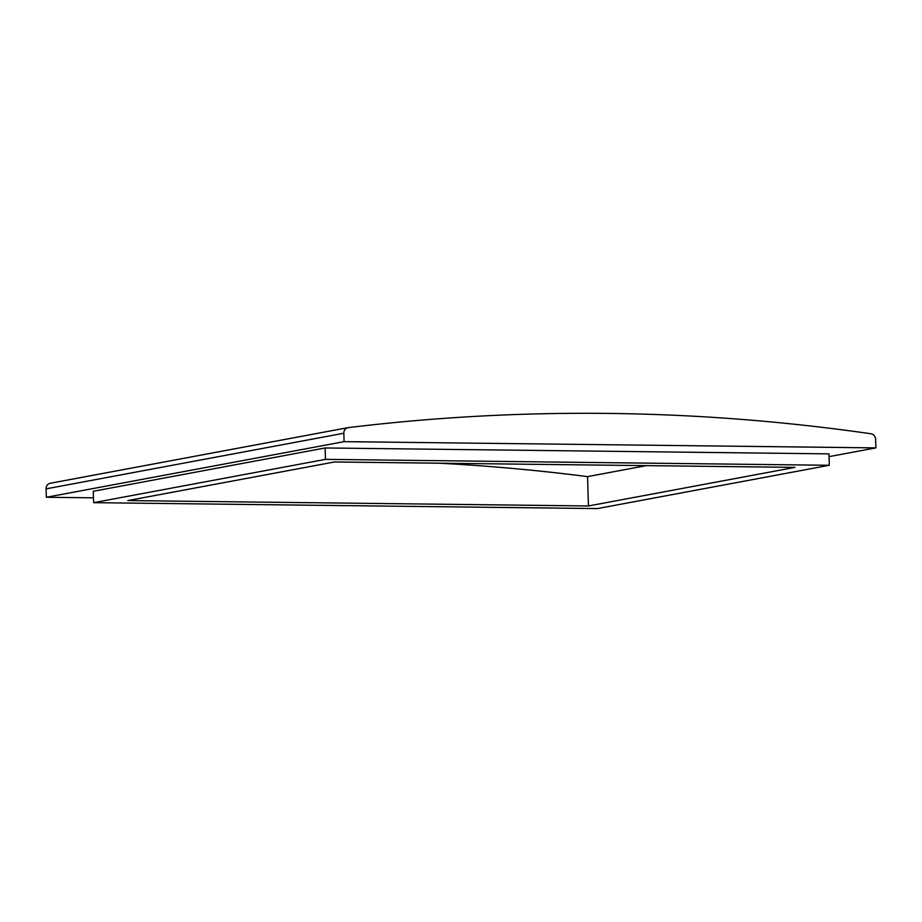 <?xml version="1.0" encoding="UTF-8"?>
<svg xmlns="http://www.w3.org/2000/svg" width="922" height="922" viewBox="0 0 922 922"><rect width="100%" height="100%" fill="white"/><g stroke="black" fill="none" stroke-linecap="round" stroke-linejoin="round"><path stroke-width="1.38" d="M588.432 505.959L794.995 467.373L334.421 461.98L127.858 500.565L588.432 505.959L587.556 476.616A2498.021 2213.757 79.4 0 0 439.483 463.213M646.334 465.633L587.556 476.616M325.466 459.363L93.629 502.674L597.468 508.575L829.293 465.276L325.466 459.363L325.12 447.965L828.959 453.878L829.293 465.276M325.12 447.965L93.295 491.276L93.629 502.674M50.422 483.243A5.716 5.071 79.4 0 0 50.134 483.289A5.716 5.071 79.4 0 0 46.1 488.856L46.354 497.269L93.491 497.822M46.354 497.269L344.079 441.65L875.9 447.885L829.039 456.632M875.9 447.885L875.646 439.471A5.716 5.071 -100.6 0 0 870.99 433.766A2498.021 2213.757 -100.6 0 0 348.147 427.635A5.716 5.071 -100.6 0 0 347.871 427.67A5.716 5.071 -100.6 0 0 343.825 433.236L344.079 441.65M46.1 488.856L343.825 433.236M50.134 483.289L347.871 427.67"/></g></svg>

